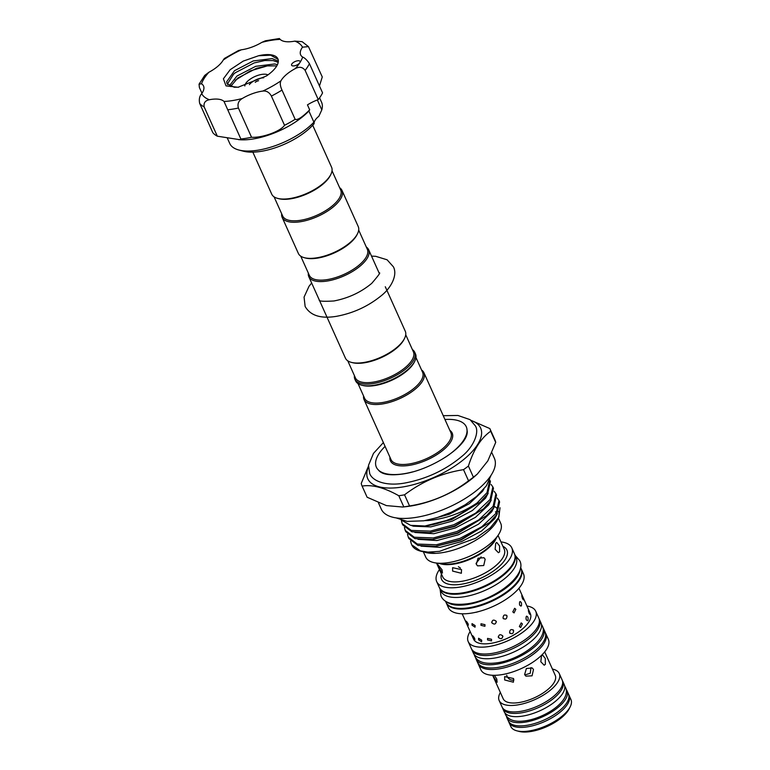 <?xml version="1.0" encoding="UTF-8"?>
<svg xmlns="http://www.w3.org/2000/svg" width="770" height="770" viewBox="0 0 770 770"><rect width="100%" height="100%" fill="white"/><g stroke="black" fill="none" stroke-linecap="round" stroke-linejoin="round"><path stroke-width="1.16" d="M566.21 689.448A32.946 13.783 155.8 0 1 566.99 690.719L568.433 693.943A32.946 13.783 155.8 0 1 557.769 712A32.946 13.783 155.8 0 1 526.94 725.321A32.946 13.783 155.8 0 1 508.335 720.961L506.881 717.736A32.946 13.783 155.8 0 1 506.448 716.302M566.99 690.719A32.946 13.783 155.8 0 1 556.315 708.775A32.946 13.783 155.8 0 1 525.487 722.096A32.946 13.783 155.8 0 1 506.881 717.736M562.437 680.757A32.946 13.783 155.8 0 1 562.832 681.479L564.285 684.703A32.946 13.783 155.8 0 1 553.611 702.76A32.946 13.783 155.8 0 1 522.782 716.081A32.946 13.783 155.8 0 1 504.177 711.711L502.733 708.496A32.946 13.783 155.8 0 1 502.444 707.717M562.832 681.479A32.946 13.783 155.8 0 1 552.167 699.535A32.946 13.783 155.8 0 1 521.338 712.856A32.946 13.783 155.8 0 1 502.733 708.496M244.841 85.98A13.234 5.534 155.8 0 1 261.713 74.42A13.234 5.534 155.8 0 1 267.941 74.911M263.725 77.799A10.636 4.447 -24.2 0 0 261.781 77.982A10.636 4.447 -24.2 0 0 249.364 84.623M298.885 60.743A4.668 1.954 -24.2 0 0 293.813 62.206A4.668 1.954 -24.2 0 0 291.589 65.248A4.668 1.954 -24.2 0 0 292.812 65.922A4.668 1.954 -24.2 0 0 299.867 62.678A4.668 1.954 -24.2 0 0 300.108 61.417A4.668 1.954 -24.2 0 0 298.885 60.743M279.876 39.087L280.164 39.386A25.42 10.636 -24.2 0 0 285.834 41.657A25.42 10.636 -24.2 0 0 294.785 41.128L302.1 41.657L308.452 46.614L302.494 47.182A25.42 10.636 -24.2 0 0 300.647 54.843A25.42 10.636 -24.2 0 0 302.677 57.067C304.814 57.933 307.066 60.127 309.434 63.65A61.744 25.824 155.8 0 1 305.122 70.378C302.649 67.019 299.376 66.422 295.295 68.588A25.42 10.636 -24.2 0 0 280.935 80.831C279.828 83.093 280.184 86.182 282.003 90.09A61.744 25.824 155.8 0 1 271.396 96.077C269.327 92.304 266.458 90.639 262.791 91.072A25.42 10.636 -24.2 0 0 242.3 98.493C238.556 100.755 237.256 103.931 238.411 108.031A61.744 25.824 155.8 0 1 227.727 109.764L224.022 101.457A25.42 10.636 -24.2 0 0 209.401 99.725C205.176 100.572 203.444 102.987 204.185 106.963A61.744 25.824 155.8 0 1 199.68 103.43C198.833 99.359 199.497 96.106 201.692 93.67A25.42 10.636 -24.2 0 0 203.54 86.009A25.42 10.636 -24.2 0 0 201.509 83.786L199.055 84.18L199.392 87.52L201.971 93.266M227.285 137.994L229.758 143.499A50.329 21.05 -24.2 0 0 238.892 150.025L243.464 151.218A46.181 19.317 155.8 0 0 247.18 151.902A46.181 19.317 155.8 0 0 314.141 123.633A15.564 6.506 155.8 0 1 318.876 116.241L321.802 109.869A50.329 21.05 -24.2 0 0 321.562 102.237L319.589 97.829M238.892 150.025A50.329 21.05 -24.2 0 0 242.935 150.766A50.329 21.05 -24.2 0 0 313.91 122.189L308.886 111.005A50.329 21.05 155.8 0 1 240.606 139.813L217.323 136.194A61.744 25.824 155.8 0 1 212.818 132.661L199.68 103.43M308.452 46.614L322.274 76.962L319.463 85.971M278.201 62.351L273.1 60.57L264.774 60.532L254.177 62.919L235.379 72.678L233.551 74.228L227.564 83.747L227.631 84.633M238.71 87.183L234.224 87.26L227.054 83.699L226.669 81.764L234.494 70.705L253.282 60.936L272.214 58.587L278.336 61.157M230.548 86.538L237.795 78.049L256.583 68.289L267.19 65.902L274.996 65.864A28.278 11.829 155.8 0 1 275.506 65.922A28.278 11.829 155.8 0 1 276.671 66.095M229.229 85.951L236.91 76.076L255.698 66.316L274.63 63.968L277.441 64.651M278.066 59.309L270.684 55.199L258.614 55.738A28.278 11.829 155.8 0 1 270.482 54.747A28.278 11.829 155.8 0 1 277.883 58.828A28.278 11.829 155.8 0 1 266.401 75.98L238.046 87.26L226.024 85.894L223.396 78.79L230.172 69.704L243.243 61.099L258.614 55.738M308.347 273.109A32.812 13.725 -24.2 0 0 308.799 276.661L345.412 358.117A32.812 13.725 -24.2 0 0 351.361 362.372L352.506 362.67A31.782 13.292 -24.2 0 0 403.076 341.091A31.782 13.292 -24.2 0 0 403.971 339.541L404.5 338.492A32.812 13.725 -24.2 0 0 405.27 331.216L385.289 286.748M347.761 360.812L355.432 377.897A31.782 13.292 -24.2 0 0 381.506 380.168A31.782 13.292 -24.2 0 0 411.767 360.437A31.782 13.292 -24.2 0 0 413.403 351.842L405.732 334.757M351.361 362.372A32.812 13.725 -24.2 0 0 403.586 340.09A32.812 13.725 -24.2 0 0 404.5 338.492M308.799 276.661A32.812 13.725 -24.2 0 0 327.337 281.012A32.812 13.725 -24.2 0 0 366.972 258.633A32.812 13.725 -24.2 0 0 368.666 249.759A32.812 13.725 -24.2 0 0 366.318 247.055M300.724 256.15L309.357 275.371A31.782 13.292 -24.2 0 0 327.308 279.587A31.782 13.292 -24.2 0 0 365.692 257.921A31.782 13.292 -24.2 0 0 367.338 249.326L358.695 230.095M281.685 213.791A32.812 13.725 -24.2 0 0 282.138 217.342L298.365 253.446A32.812 13.725 -24.2 0 0 304.323 257.7L305.469 258.008A31.782 13.292 -24.2 0 0 356.038 236.428A31.782 13.292 -24.2 0 0 356.924 234.879L357.463 233.82A32.812 13.725 -24.2 0 0 358.233 226.544L342.005 190.44A32.812 13.725 -24.2 0 0 339.657 187.736M304.323 257.7A32.812 13.725 -24.2 0 0 356.548 235.418A32.812 13.725 -24.2 0 0 357.463 233.82M282.138 217.342A32.812 13.725 -24.2 0 0 309.068 219.691A32.812 13.725 -24.2 0 0 340.321 199.315A32.812 13.725 -24.2 0 0 342.005 190.44M274.062 196.831L282.706 216.062A31.782 13.292 -24.2 0 0 308.78 218.324A31.782 13.292 -24.2 0 0 339.041 198.602A31.782 13.292 -24.2 0 0 340.677 190.007L332.034 170.776M312.707 125.25L331.572 167.225A32.812 13.725 155.8 0 1 330.802 174.501L330.272 175.56A31.782 13.292 155.8 0 1 329.377 177.11A31.782 13.292 155.8 0 1 278.807 198.689L277.662 198.391A32.812 13.725 155.8 0 1 271.714 194.127L252.849 152.152M330.802 174.501A32.812 13.725 155.8 0 1 329.887 176.099A32.812 13.725 155.8 0 1 277.662 198.391M354.421 375.625A32.812 13.725 -24.2 0 0 354.874 379.177A32.812 13.725 -24.2 0 0 381.795 381.525A32.812 13.725 -24.2 0 0 413.047 361.149A32.812 13.725 -24.2 0 0 414.741 352.275A32.812 13.725 -24.2 0 0 412.393 349.58M354.874 379.177L355.644 380.9A32.812 13.725 -24.2 0 0 361.602 385.154A32.812 13.725 -24.2 0 0 413.817 362.872A32.812 13.725 -24.2 0 0 414.741 361.274A32.812 13.725 -24.2 0 0 415.511 353.998L414.741 352.275M361.602 385.154L362.747 385.452A31.782 13.292 -24.2 0 0 374.923 385.539A31.782 13.292 -24.2 0 0 413.317 363.873A31.782 13.292 -24.2 0 0 414.202 362.324L414.741 361.274M385.077 446.388A49.29 20.617 -24.2 0 0 376.357 467.169A49.29 20.617 -24.2 0 0 404.192 473.704A49.29 20.617 -24.2 0 0 412.701 471.875M445.666 457.053A49.29 20.617 -24.2 0 0 466.274 426.763A49.29 20.617 -24.2 0 0 444.945 419.486M363.594 396.05A32.812 13.725 -24.2 0 0 364.046 399.592A32.812 13.725 -24.2 0 0 382.584 403.942A32.812 13.725 -24.2 0 0 413.288 390.669A32.812 13.725 -24.2 0 0 423.914 372.69A32.812 13.725 -24.2 0 0 421.565 369.995M463.521 469.652A70.041 29.299 -24.2 0 0 468.41 466.052L473.415 477.198L477.361 474.031L475.302 475.87A62.004 25.939 155.8 0 1 411.17 505.957A62.004 25.939 155.8 0 1 407.089 506.525L402.691 507.035L403.807 506.891L398.793 495.736A70.041 29.299 -24.2 0 0 401.642 495.322A70.041 29.299 -24.2 0 0 404.539 494.812L409.553 505.957C431.325 502.521 450.989 494.138 468.535 480.807L463.521 469.652C441.749 473.098 422.085 481.481 404.539 494.812M489.884 428.659L494.85 439.718A70.041 29.299 155.8 0 1 494.879 439.766A70.041 29.299 155.8 0 1 495.716 442.394L490.702 431.239C481.086 437.918 473.646 449.516 468.41 466.052M477.361 474.031L487.814 460.922L495.716 442.394M473.415 477.198A70.041 29.299 155.8 0 1 468.535 480.807M409.553 505.957A70.041 29.299 155.8 0 1 406.647 506.468A70.041 29.299 155.8 0 1 403.807 506.891M368.406 466.851A61.86 25.882 -24.2 0 0 402.72 486.967A61.86 25.882 -24.2 0 0 469.113 454.714A61.86 25.882 -24.2 0 0 471.317 420.603M490.702 431.239A70.041 29.299 -24.2 0 0 489.864 428.611A70.041 29.299 -24.2 0 0 489.845 428.572L470.999 420.343M415.973 357.54L422.586 372.257A31.782 13.292 155.8 0 1 412.287 389.668A31.782 13.292 155.8 0 1 382.555 402.517A31.782 13.292 155.8 0 1 364.614 398.311L358.002 383.595M491.876 452.712L494.388 458.304A62.004 25.939 155.8 0 1 474.31 492.271A62.004 25.939 155.8 0 1 416.291 517.344A62.004 25.939 155.8 0 1 381.285 509.134L378.426 502.791M477.121 502.916L486.986 492.685L489.787 480.095L490.403 481.452L487.603 494.051L480.422 502.001L451.355 519.278L424.934 525.997A48.876 20.444 155.8 0 0 427.764 525.592A48.876 20.444 155.8 0 0 477.121 502.916C461.99 513.061 445.512 518.942 427.668 520.559L424.867 520.626M494.532 506.477A44.208 18.49 155.8 0 1 497.083 508.547M498.662 511.367A44.208 18.49 155.8 0 1 497.998 518.797M500 507.738L498.873 517.228L497.304 520.318A44.208 18.49 155.8 0 1 442.663 552.61A44.208 18.49 155.8 0 1 426.166 552.6A44.208 18.49 155.8 0 1 425.723 552.494A44.208 18.49 155.8 0 1 424.982 552.282L435.243 553.226M498.873 517.228L490.172 527.902L475.639 538.269L439.478 551.349L427.976 552.119A48.876 20.444 155.8 0 1 420.574 551.137A48.876 20.444 155.8 0 1 411.7 544.804L420.439 550.887L427.976 552.119M420.574 551.137L434.636 553.235M401.314 520.193L402.161 523.571L411.238 530.415L430.247 531.127L453.809 524.736L475.677 513.109L490.057 499.509L492.858 486.919L491.087 484.426M492.858 486.919L493.464 488.276L490.673 500.875L483.483 508.826L454.425 526.103L429.564 532.657L411.854 531.781L402.777 524.938L402.161 523.571M404.433 527.469L405.232 530.395L414.308 537.239L433.317 537.951L456.88 531.56L478.748 519.933L493.127 506.333L495.918 493.743L494.147 491.25M495.918 493.743L496.534 495.1L493.734 507.7L486.553 515.65L457.486 532.927L432.625 539.481L414.914 538.605L405.838 531.762L405.232 530.395M407.494 534.293L408.293 537.219L417.369 544.063L436.378 544.775L459.94 538.384L481.808 526.757L496.188 513.157L498.989 500.558L497.218 498.075M498.989 500.558L499.605 501.925L496.804 514.524L489.614 522.474L460.556 539.751L435.695 546.305L417.985 545.429L408.909 538.586L408.293 537.219M410.564 541.118L411.363 544.043M500.962 541.907A41.166 17.219 155.8 0 1 511.8 547.865A41.166 17.219 155.8 0 1 509.682 559.001A41.166 17.219 155.8 0 1 470.48 584.565A41.166 17.219 155.8 0 1 436.696 581.62A41.166 17.219 155.8 0 1 438.813 570.483A41.166 17.219 155.8 0 1 439.439 569.559M511.8 547.865L514.408 553.668A41.166 17.219 155.8 0 1 512.291 564.805A41.166 17.219 155.8 0 1 473.078 590.369A41.166 17.219 155.8 0 1 439.304 587.423L436.696 581.62M495.736 543.274L496.766 542.465L499.566 545.959L499.605 551.878L498.421 552.706L495.12 549.289L495.736 543.274M481.125 556.903L476.033 563.438M485.167 559.27L483.724 565.536L477.564 565.873L476.303 564.275L478.035 558.231L483.964 557.711L485.167 559.27M460.46 568.096L458.391 566.73M461.538 569.627L461.355 573.275L452.606 571.08L452.616 567.683L461.538 569.627M442.067 569.819L442.452 573.024L438.303 566.864L437.35 563.987L442.067 569.819M493.888 518.229A41.118 17.2 155.8 0 1 494.821 518.528M498.392 518.172L500.741 523.388A41.118 17.2 155.8 0 1 498.623 534.505A41.118 17.2 155.8 0 1 498.459 534.765A41.118 17.2 155.8 0 1 435.762 562.947A41.118 17.2 155.8 0 1 425.733 557.095L423.385 551.878M496.034 513.388A41.118 17.2 -24.2 0 0 495.524 511.781M439.458 587.741A41.166 17.219 -24.2 0 0 439.593 588.068L441.046 591.293A41.166 17.219 -24.2 0 0 464.291 596.74A41.166 17.219 -24.2 0 0 502.81 580.099A41.166 17.219 -24.2 0 0 516.15 557.538L514.697 554.313A41.166 17.219 -24.2 0 0 514.543 553.996M439.593 588.068A41.166 17.219 -24.2 0 0 462.847 593.526A41.166 17.219 -24.2 0 0 501.366 576.874A41.166 17.219 -24.2 0 0 514.697 554.313M445.464 601.139L445.974 602.255A41.166 17.219 -24.2 0 0 469.219 607.703A41.166 17.219 -24.2 0 0 507.738 591.062A41.166 17.219 -24.2 0 0 521.069 568.501L520.568 567.384M446.831 601.947A41.166 17.219 -24.2 0 0 467.765 604.479A41.166 17.219 -24.2 0 0 520.27 568.943M542.889 627.579A37.018 15.487 155.8 0 1 543.659 628.878L545.102 632.103A37.018 15.487 155.8 0 1 533.119 652.382A37.018 15.487 155.8 0 1 498.479 667.349A37.018 15.487 155.8 0 1 477.573 662.45L476.13 659.226A37.018 15.487 155.8 0 1 475.668 657.792M543.659 628.878A37.018 15.487 155.8 0 1 531.666 649.158A37.018 15.487 155.8 0 1 497.025 664.125A37.018 15.487 155.8 0 1 476.13 659.226M545.391 632.873A37.018 15.487 155.8 0 1 545.786 633.604A37.018 15.487 155.8 0 1 543.87 643.614A37.018 15.487 155.8 0 1 508.624 666.599A37.018 15.487 155.8 0 1 478.247 663.952A37.018 15.487 155.8 0 1 477.958 663.182M545.786 633.604L548.394 639.408A37.018 15.487 155.8 0 1 546.479 649.418A37.018 15.487 155.8 0 1 511.232 672.403A37.018 15.487 155.8 0 1 480.855 669.756L478.247 663.952M541.503 655.761L542.504 654.952L545.275 658.456L545.362 664.356L544.169 665.193L540.819 661.776L541.503 655.761M544.698 651.882L555.237 675.338A28.538 11.935 155.8 0 1 553.765 683.057A28.538 11.935 155.8 0 1 526.593 700.767A28.538 11.935 155.8 0 1 503.176 698.737L492.636 675.28L497.122 682.278L496.785 679.044L494.359 675.309M531.011 667.59L530.232 673.278L524.842 674.963M533.485 669.534L532.07 675.819L525.881 676.137L524.62 674.53L526.372 668.504L532.291 667.975L533.485 669.534M513.956 679.997L513.215 680.189C510.452 680.266 508.393 678.957 507.035 676.281L506.699 675.28M513.59 678.534L513.398 682.201L504.658 679.977L504.658 676.609L513.59 678.534M552.417 669.053A32.946 13.783 155.8 0 1 559.261 673.529A32.946 13.783 155.8 0 1 557.567 682.441A32.946 13.783 155.8 0 1 526.189 702.894A32.946 13.783 155.8 0 1 499.162 700.536A32.946 13.783 155.8 0 1 500.356 692.451M559.261 673.529L562.158 679.977A32.946 13.783 155.8 0 1 560.464 688.89A32.946 13.783 155.8 0 1 529.086 709.343A32.946 13.783 155.8 0 1 502.059 706.985L499.162 700.536M568.722 694.723A32.946 13.783 155.8 0 1 569.107 695.454A32.946 13.783 155.8 0 1 567.413 704.357A32.946 13.783 155.8 0 1 536.045 724.811A32.946 13.783 155.8 0 1 509.009 722.462A32.946 13.783 155.8 0 1 508.729 721.683M569.107 695.454L570.945 699.535A32.946 13.783 155.8 0 1 570.175 706.841A32.946 13.783 155.8 0 1 569.251 708.448A32.946 13.783 155.8 0 1 516.824 730.817A32.946 13.783 155.8 0 1 510.847 726.543L509.009 722.462M570.175 706.841L569.097 708.949A30.867 12.917 155.8 0 1 568.241 710.45A30.867 12.917 155.8 0 1 519.115 731.413L516.824 730.817M539.115 618.907A37.018 15.487 155.8 0 1 539.5 619.638L540.954 622.853A37.018 15.487 155.8 0 1 528.961 643.143A37.018 15.487 155.8 0 1 494.321 658.109A37.018 15.487 155.8 0 1 473.425 653.21L471.972 649.986A37.018 15.487 155.8 0 1 471.683 649.206M539.5 619.638A37.018 15.487 155.8 0 1 527.517 639.918A37.018 15.487 155.8 0 1 492.877 654.885A37.018 15.487 155.8 0 1 471.972 649.986M521.213 568.828A41.166 17.219 155.8 0 1 521.367 569.146A41.166 17.219 155.8 0 1 519.24 580.282A41.166 17.219 155.8 0 1 480.037 605.836A41.166 17.219 155.8 0 1 446.263 602.9A41.166 17.219 155.8 0 1 446.119 602.573M521.367 569.146L523.485 573.871A41.166 17.219 155.8 0 1 521.367 585.007A41.166 17.219 155.8 0 1 482.164 610.572A41.166 17.219 155.8 0 1 448.381 607.626L446.263 602.9M522.551 596.673C523.773 599.83 523.783 600.523 522.589 598.762C521.54 595.537 521.531 594.844 522.551 596.673L521.839 595.499M523.427 599.888L522.589 598.762M529.115 611.284C530.337 614.441 530.357 615.143 529.154 613.372C528.114 610.158 528.095 609.455 529.115 611.284L528.413 610.11M530.001 614.499L529.154 613.372M519.683 601.88C521.223 601.553 521.8 602.843 521.425 605.749C519.712 606.106 519.134 604.816 519.683 601.88L520.164 601.514M526.247 616.5C527.797 616.164 528.374 617.453 527.989 620.37C526.285 620.726 525.698 619.436 526.247 616.5L526.728 616.135M518.951 588.27L530.366 613.661A31.127 13.023 155.8 0 1 528.759 622.083A31.127 13.023 155.8 0 1 499.114 641.41A31.127 13.023 155.8 0 1 473.579 639.187L462.164 613.786M526.93 606.019A37.018 15.487 155.8 0 1 535.737 611.255A37.018 15.487 155.8 0 1 533.831 621.265A37.018 15.487 155.8 0 1 498.575 644.249A37.018 15.487 155.8 0 1 468.208 641.603A37.018 15.487 155.8 0 1 470.114 631.593A37.018 15.487 155.8 0 1 470.143 631.544M535.737 611.255L538.827 618.127A37.018 15.487 155.8 0 1 536.921 628.137A37.018 15.487 155.8 0 1 501.665 651.122A37.018 15.487 155.8 0 1 471.298 648.475L468.208 641.603M522.397 623.921L520.645 627.54L519.365 626.51L521.194 622.901L522.397 623.921M513.59 630.495C513.417 633.758 512.088 634.509 509.596 632.747C509.836 629.523 511.174 628.772 513.59 630.495L513.041 629.783M510.154 633.46L509.596 632.747M502.752 635.885C502.435 638.946 500.991 639.466 498.421 637.454C498.748 634.48 500.192 633.96 502.752 635.885L502.916 636.636M491.549 639.283L491.491 640.9L487.535 639.937L487.564 638.378L491.549 639.283M481.683 640.168L481.606 641.795L478.594 639.803L478.584 638.243L481.683 640.168M474.657 638.407C475.138 640.505 474.57 640.062 472.963 637.079C472.328 635.067 472.896 635.51 474.657 638.407L474.897 639.803M515.833 609.311L514.071 612.92L512.801 611.9L514.63 608.29L515.833 609.311M507.016 615.875C506.843 619.147 505.515 619.898 503.031 618.127C503.272 614.912 504.6 614.162 507.016 615.875L506.468 615.172M503.59 618.839L503.031 618.127M496.188 621.274C495.861 624.335 494.417 624.855 491.857 622.843C492.174 619.869 493.618 619.34 496.188 621.274L496.352 622.016M484.985 624.672L484.927 626.279L480.961 625.317L480.99 623.767L484.985 624.672M475.119 625.558L475.042 627.184L472.029 625.182L472.02 623.633L475.119 625.558M468.093 623.787C468.564 625.885 467.996 625.442 466.399 622.458C465.754 620.456 466.322 620.899 468.093 623.787L468.333 625.192M478.353 611.669L476.197 612.275M527.989 620.37L527.479 620.736M521.425 605.749L520.905 606.125M466.399 622.458L466.033 621.13M491.857 622.843L491.683 622.102M472.963 637.079L472.607 635.741M498.421 637.454L498.257 636.723M368.445 466.148L361.245 483.416A70.041 29.299 -24.2 0 0 362.083 486.043A70.041 29.299 -24.2 0 0 362.112 486.091L367.117 497.237A70.041 29.299 155.8 0 1 367.097 497.189A70.041 29.299 155.8 0 1 367.078 497.141M367.117 497.237L386.386 505.592L402.691 507.035M398.793 495.736C384.413 487.631 372.189 484.417 362.112 486.091M401.825 520.347L410.545 525.323L424.934 525.997M267.382 65.883L250.289 70.907L235.148 80.35M199.055 84.18L204.695 75.441L208.891 72.264A25.42 10.636 -24.2 0 0 223.252 60.022L224.397 58.472L238.517 50.512L241.395 49.781A25.42 10.636 -24.2 0 0 261.887 42.35L265.4 40.791L279.423 38.519M321.802 109.869L317.346 99.956M309.434 63.65L322.572 92.881A61.744 25.824 155.8 0 1 318.26 99.609A25.42 10.636 155.8 0 0 307.451 104.874L309.684 109.831L308.886 111.005M309.684 109.831C302.331 117.204 297.489 120.37 295.141 119.321A61.744 25.824 155.8 0 1 284.534 125.308C280.617 131.314 262.195 138.013 251.549 137.262A61.744 25.824 155.8 0 1 240.866 138.995L241.395 139.332L238.825 139.726M295.141 119.321L282.003 90.09M318.26 99.609L305.122 70.378M313.91 122.189L313.939 123.421M251.549 137.262L238.411 108.031M240.866 138.995L227.727 109.764M284.534 125.308L271.396 96.077M217.323 136.194L204.185 106.963M255.245 82.323A3.205 1.338 155.8 0 1 258.595 80.725M364.046 399.592L390.996 459.555A32.812 13.725 -24.2 0 0 409.534 463.906A32.812 13.725 -24.2 0 0 440.238 450.633A32.812 13.725 -24.2 0 0 450.864 432.653L423.914 372.69M449.824 430.343A33.851 14.158 155.8 0 1 444.088 449.324A33.851 14.158 155.8 0 1 409.553 465.33A33.851 14.158 155.8 0 1 389.957 457.245M436.513 563.053L442.712 576.846A33.726 14.11 -24.2 0 0 470.383 579.261A33.726 14.11 -24.2 0 0 502.502 558.317A33.726 14.11 -24.2 0 0 504.235 549.202L498.036 535.41M502.954 546.334A35.795 14.977 155.8 0 1 505.062 559.751A35.795 14.977 155.8 0 1 465.388 583.468A35.795 14.977 155.8 0 1 441.431 573.987M496.342 537.989A33.726 14.11 155.8 0 1 494.754 541.079A33.726 14.11 155.8 0 1 468.824 559.8A33.726 14.11 155.8 0 1 439.574 563.496M435.762 562.947L442.644 563.948A34.092 14.264 -24.2 0 0 494.638 540.578A34.092 14.264 -24.2 0 0 494.773 540.367M427.774 520.068L449.314 514.273L469.344 503.676L482.53 491.279L483.868 489.114M411.469 525.525L413.384 526.199L430.796 526.892L452.385 521.097L472.414 510.5L485.591 498.103L488.142 493.233M414.895 532.494L433.866 533.716L455.445 527.922L475.475 517.325L488.661 504.928L491.212 500.057M417.966 539.318L436.927 540.54L458.516 534.746L478.545 524.149L491.732 511.752L494.282 506.881M421.026 546.142L439.997 547.364L461.577 541.57L481.616 530.973L494.792 518.576L497.343 513.706M426.493 525.833L451.711 519.606L480.422 502.001M429.564 532.657L454.781 526.43L483.483 508.826M432.625 539.481L457.842 533.254L486.553 515.65M435.695 546.305L460.912 540.078L489.614 522.474M295.295 68.588A55.517 23.225 -24.2 0 0 299.867 62.678A55.517 23.225 -24.2 0 0 302.677 57.067M302.494 47.182A55.517 23.225 -24.2 0 0 294.785 41.128M280.164 39.386A55.517 23.225 -24.2 0 0 261.887 42.35M241.395 49.781A55.517 23.225 -24.2 0 0 223.252 60.022M208.891 72.264A55.517 23.225 -24.2 0 0 201.509 83.786M201.692 93.67A55.517 23.225 -24.2 0 0 209.401 99.725M224.022 101.457A55.517 23.225 -24.2 0 0 242.3 98.493M262.791 91.072A55.517 23.225 -24.2 0 0 280.935 80.831M504.956 712.991L505.534 714.724C508.778 720.393 515.602 722.385 525.977 720.701C545.805 717.65 571.109 700.719 565.632 687.716L564.718 686.128M474.195 654.5L474.772 656.213C477.814 662.296 485.398 664.471 497.516 662.739C520.828 659.409 549.029 638.551 542.301 625.866L541.406 624.287M440.094 589.185L440.989 595.97C444.059 602.997 452.962 605.586 467.688 603.738C495.004 600.051 527.777 574.997 519.683 560.599L515.197 555.43M383.373 442.596L373.479 453.395L368.522 465.282L369.658 473.338C371.794 480.259 384.586 486.678 404.712 483.06C426.359 478.998 445.387 470.114 461.808 456.418C473.935 446.754 479.527 431.883 475.331 425.839L470.066 419.65L457.929 415.473L443.241 415.685M466.909 429.631C471.288 444.03 432.528 469.748 403.239 473.945C389.62 475.889 381.237 474.426 378.08 469.546M491.058 475.273L486.428 485.755L476.678 496.342L465.224 504.745L451.124 512.3L436.821 517.729L423.798 520.809L407.099 521.406L396.184 517.912M371.525 256.112L375.683 256.304L387.098 259.788L393.393 266.805C397.926 275.208 390.833 288.298 381.092 295.844C368.041 306.412 353.141 313.246 336.403 316.335C320.84 318.905 310.416 315.613 305.132 306.47L304.063 297.105L309.039 286.257L311.658 283.023M379.196 273.186L379.158 273.061C380.958 272.07 378.484 275.506 371.727 283.36C360.899 292.34 348.29 298.211 333.911 300.974C323.487 301.59 318.607 301.262 319.271 299.982L319.329 300.088M379.158 273.1L368.666 249.759M494.638 540.578L498.459 534.765M362.083 486.043L367.097 497.189M489.864 428.611L494.879 439.766"/></g></svg>
